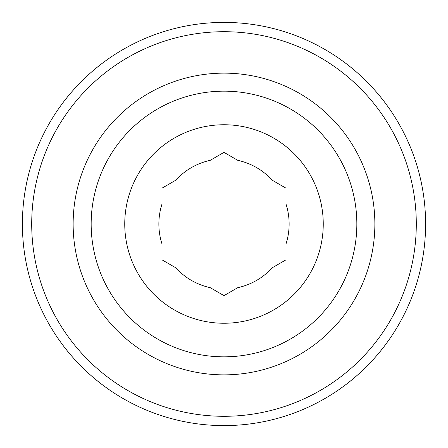 <?xml version="1.0" encoding="UTF-8"?>
<svg xmlns="http://www.w3.org/2000/svg" width="448" height="448" viewBox="0 0 448 448"><rect width="100%" height="100%" fill="white"/><g stroke="black" fill="none" stroke-linecap="round" stroke-linejoin="round"><path stroke-width="0.67" d="M161.969 243.858A65.134 65.134 0 0 1 161.969 204.142L161.969 188.188L175.784 180.208A65.134 65.134 0 0 1 210.185 160.35L224 152.37L237.815 160.35A65.134 65.134 0 0 1 272.216 180.208L286.031 188.188L286.031 204.142A65.134 65.134 0 0 1 286.031 243.858L286.031 259.812L272.216 267.792A65.134 65.134 0 0 1 237.815 287.65L224 295.63L210.185 287.65A65.134 65.134 0 0 1 175.784 267.792L161.969 259.812L161.969 243.858M91.162 224A132.838 132.838 0 0 1 290.422 108.959A132.838 132.838 0 0 1 290.422 339.041A132.838 132.838 0 0 1 91.162 224M124.751 224A99.249 99.249 0 0 1 239.316 125.938A99.249 99.249 0 0 1 318.522 254.262A99.249 99.249 0 0 1 124.751 224M73.142 224A150.858 150.858 0 0 1 299.432 93.352A150.858 150.858 0 0 1 299.432 354.648A150.858 150.858 0 0 1 73.142 224M31.707 224A192.293 192.293 0 0 1 320.146 57.467A192.293 192.293 0 0 1 320.146 390.533A192.293 192.293 0 0 1 31.707 224M22.4 224A201.6 201.6 0 0 1 324.8 49.409A201.6 201.6 0 0 1 324.8 398.591A201.6 201.6 0 0 1 22.4 224"/></g></svg>

